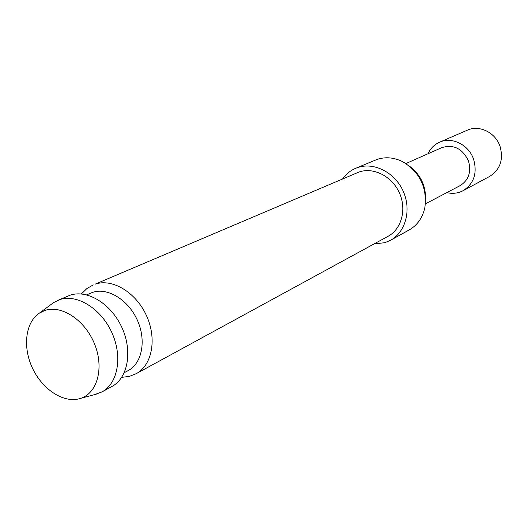<?xml version="1.0" encoding="UTF-8"?>
<svg xmlns="http://www.w3.org/2000/svg" width="528" height="528" viewBox="0 0 528 528"><rect width="100%" height="100%" fill="white"/><g stroke="black" fill="none" stroke-linecap="round" stroke-linejoin="round"><path stroke-width="0.79" d="M446.82 192.614C452.575 193.974 457.994 193.34 463.076 190.7L489.7 176.398C500.26 169.58 503.692 159.515 499.996 146.216C495.389 132.436 479.233 124.641 467.346 130.185L439.606 142.184C434.379 144.527 430.518 148.381 428.017 153.74M463.076 190.7C473.986 183.632 477.49 173.125 473.57 159.166C468.706 144.705 451.889 136.442 439.606 142.184M44.953 310.431L39.461 313.078C25.43 322.199 22.499 346.85 32.366 367.917C42.088 389.05 62.971 403.095 79.22 398.785L80.711 398.343C97.469 393.043 104.293 367.706 94.552 343.979C85.048 320.173 61.611 304.663 44.953 310.431M51.249 304.346L53.665 302.551L59.605 299.673C76.837 293.68 100.874 308.392 111.751 332.369C122.819 356.261 118.015 383.447 101.95 391.928L94.875 394.522M124.291 372.676L128.198 370.577C142.164 363.297 146.54 340.177 137.24 319.955C128.113 299.66 107.547 287.212 92.591 292.367L86.638 294.842M374.042 243.943L384.846 242.682L390.568 240.26L409.174 229.951C417.516 225.133 422.763 217.543 424.928 207.187C427.178 187.453 419.866 172.346 403.003 161.858C394.165 157.403 385.473 156.611 376.919 159.482L355.74 168.267C350.407 170.537 346.025 174.095 342.593 178.933M390.568 240.26C405.781 232.03 411.708 209.537 403.069 190.898C394.614 172.181 373.606 161.746 357.317 167.666L355.74 168.267M358.928 172.055L95.132 284.156C112.259 278.164 135.901 292.274 146.434 315.526C157.159 338.692 152.163 365.244 136.191 373.692L388.087 236.28C401.603 229.079 406.916 209.22 399.34 192.727C391.921 176.161 373.369 166.861 358.928 172.055M101.95 391.928L111.949 386.476C127.961 378.022 132.818 351.08 121.869 327.452C111.124 303.739 87.252 289.232 70.079 295.218L57.677 300.406M425.41 203.861L460.099 185.638C468.745 180.127 471.53 171.871 468.448 160.882C462.449 148.487 453.539 144.078 441.725 147.662L405.907 163.548M410.315 166.822C420.486 174.88 425.575 185.394 425.575 198.37M39.461 313.078L53.665 302.551M93.232 284.882L86.823 288.605L81.371 293.951M121.717 377.355L129.34 376.385L136.191 373.692M80.711 398.343L97.779 393.743"/></g></svg>
